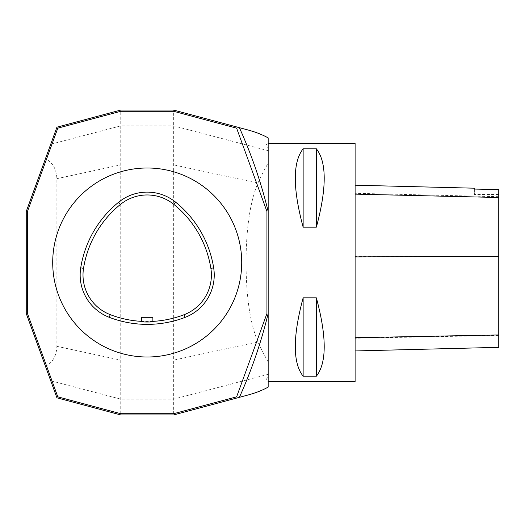 <?xml version="1.0" encoding="UTF-8"?>
<svg xmlns="http://www.w3.org/2000/svg" width="525" height="525" viewBox="0 0 525 525"><rect width="100%" height="100%" fill="white"/><g stroke="black" fill="none" stroke-linecap="round" stroke-linejoin="round"><path stroke-width="0.39" stroke-dasharray="2.62 1.97" d="M355.11 143.43L355.11 381.57M268.17 377.232L268.17 147.768L268.17 377.232C265.591 379.411 265.591 380.769 268.17 381.321L268.17 381.321M268.17 143.679L268.17 143.679C265.591 144.224 265.591 145.589 268.17 147.768M268.17 211.463L268.17 313.537M303.135 227.161L316.365 227.161C326.819 188.232 326.819 162.113 316.365 148.798L303.135 148.798C292.681 162.113 292.681 188.232 303.135 227.161L303.135 148.798M303.135 376.202L316.365 376.202C326.819 362.887 326.819 336.768 316.365 297.839L303.135 297.839C292.681 336.768 292.681 362.887 303.135 376.202L303.135 297.839M355.11 256.594L355.11 350.949L355.11 185.2L355.11 256.594L498.75 255.964L498.75 347.34M474.37 188.961L474.37 188.193M498.75 189.512L498.75 255.964M498.75 189.604L498.75 194.46L498.75 189.604M474.37 189.066L474.37 194.46L474.37 189.066M316.365 227.161L316.365 148.798M316.365 376.202L316.365 297.839M57.796 396.834L27.477 313.53L27.477 211.47L57.796 128.166L120.75 111.3L173.67 111.3L236.624 128.166L266.943 211.47L266.943 313.53L236.624 396.834L173.67 413.7L120.75 413.7L57.796 396.834M239.393 397.32L173.67 414.927L173.67 110.073L120.75 110.073L56.93 127.175L26.25 211.47L26.25 313.523L45.472 366.345C52.763 362.48 56.562 355.806 56.858 346.316L56.858 178.684C56.556 169.28 52.763 162.606 45.472 158.655M268.17 361.889C265.086 356.606 261.673 349.952 257.919 341.913C250.11 323.269 246.153 296.802 246.048 262.5C246.159 228.178 250.117 201.705 257.919 183.087C261.673 175.048 265.086 168.394 268.17 163.111M239.393 127.68L173.67 110.073M45.472 366.345L56.93 397.825L120.75 414.927L120.75 110.073M173.67 414.927L120.75 414.927M147.21 168A94.5 94.5 0 0 0 65.369 309.75A94.5 94.5 0 0 0 229.051 309.75A94.5 94.5 0 0 0 147.21 168M152.88 321.372A102.992 102.992 0 0 1 141.54 321.366M141.54 321.746L152.88 321.753M152.88 317.31L141.54 317.31M498.75 335.436L355.11 338.238M498.75 196.691L355.11 193.298M268.537 374.24L173.67 399.131L120.75 399.131L50.722 380.756M257.919 341.913L173.67 360.137L120.75 360.137L56.858 346.316M257.919 183.087L173.67 164.863L120.75 164.863L56.858 178.684M268.537 150.76L173.67 125.869L120.75 125.869L50.722 144.244M498.75 194.46L474.37 194.46"/><path stroke-width="0.79" d="M268.17 387.083L268.17 313.537C261.174 342.352 251.58 370.283 239.393 397.32L173.67 414.927L120.75 414.927L56.93 397.825L26.25 313.53L26.25 211.47L56.93 127.175L120.75 110.073L173.67 110.073L247.321 129.806C255.511 131.978 262.461 134.682 268.17 137.917L268.17 387.083C262.461 390.318 255.511 393.022 247.321 395.194L239.393 397.32L247.321 395.194M268.17 381.57L355.11 381.57L355.11 143.43L268.17 143.43M303.135 297.839L316.365 297.839C326.819 336.768 326.819 362.887 316.365 376.202L303.135 376.202C292.681 362.887 292.681 336.768 303.135 297.839L303.135 376.202M303.135 148.798L316.365 148.798C326.819 162.113 326.819 188.232 316.365 227.161L303.135 227.161C292.681 188.232 292.681 162.113 303.135 148.798L303.135 227.161M355.11 350.949L498.75 347.34L498.75 189.604L474.37 189.066L474.37 188.193L355.11 185.2M498.75 189.604L474.37 189.066M316.365 297.839L316.365 376.202M316.365 148.798L316.365 227.161M247.321 129.806L239.393 127.68C251.58 154.718 261.174 182.648 268.17 211.463L268.17 137.917M27.477 211.47L57.796 128.166L120.75 111.3L173.67 111.3L236.624 128.166L266.943 211.47L266.943 313.53L236.624 396.834L173.67 413.7L120.75 413.7L57.796 396.834L27.477 313.53L27.477 211.47M109.22 317.303A105.84 105.84 0 0 0 185.108 317.369A45.36 45.36 0 0 0 213.675 267.881A105.84 105.84 0 0 0 175.678 202.197A45.36 45.36 0 0 0 118.604 202.237A105.84 105.84 0 0 0 80.719 267.862A45.36 45.36 0 0 0 109.22 317.303L110.243 314.646A102.992 102.992 0 0 0 141.54 321.366M147.21 168A94.5 94.5 0 0 0 65.369 309.75A94.5 94.5 0 0 0 229.051 309.75A94.5 94.5 0 0 0 147.21 168M110.243 314.646A42.512 42.512 0 0 1 83.534 268.308A102.992 102.992 0 0 1 120.402 204.448A42.512 42.512 0 0 1 173.887 204.415A102.992 102.992 0 0 1 210.866 268.334A42.512 42.512 0 0 1 184.085 314.711A102.992 102.992 0 0 1 152.88 321.372M152.88 321.753C153.234 322.101 141.186 322.101 141.54 321.746L141.54 317.31L152.88 317.31L152.88 321.753M498.75 334.95L355.11 337.713M498.75 256.285L355.11 256.909M498.75 197.505L355.11 194.132M184.085 314.711L185.108 317.369M210.866 268.334L213.675 267.881M173.887 204.415L175.678 202.197M120.402 204.448L118.604 202.237M83.534 268.308L80.719 267.862"/></g></svg>

